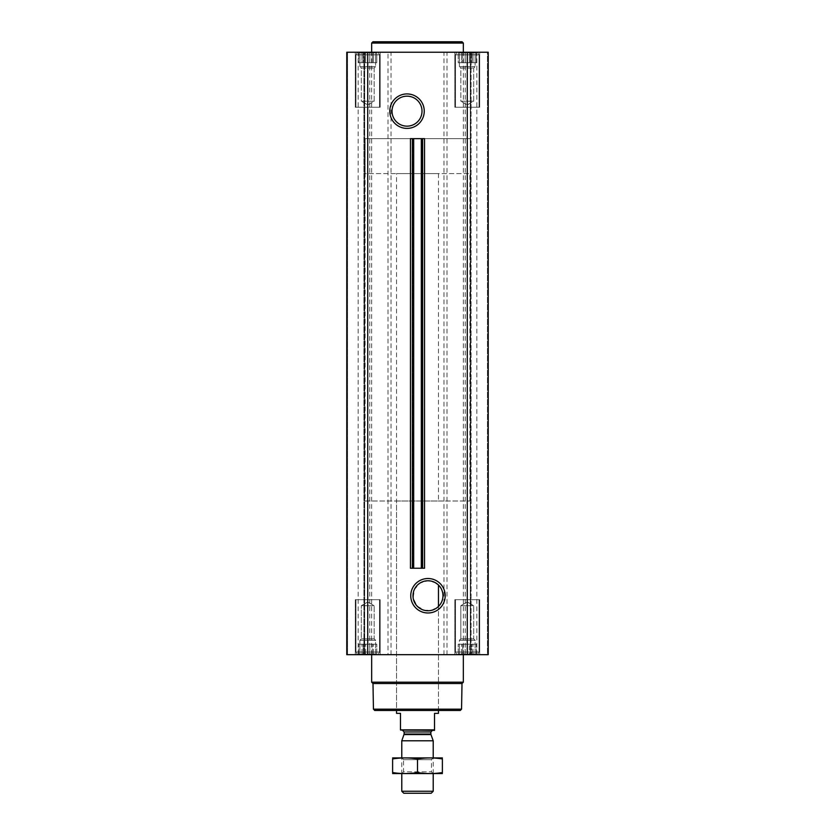 <?xml version="1.0" encoding="UTF-8"?>
<svg xmlns="http://www.w3.org/2000/svg" width="835" height="835" viewBox="0 0 835 835"><rect width="100%" height="100%" fill="white"/><g stroke="black" fill="none" stroke-linecap="round" stroke-linejoin="round"><path stroke-width="0.63" stroke-dasharray="4.17 3.13" d="M437.665 584.312L438.458 585.032A14.988 14.988 0 0 1 438.458 606.471L431.852 610.228L424.441 610.312L417.02 605.98L413.189 598.173L414.327 589.562L420.047 583.028L427.979 580.763L435.452 582.757M457.58 52.229L476.962 52.229L457.58 52.229L476.962 52.229L457.58 52.229L459.407 53.127L457.58 52.229M459.407 52.584L459.407 53.127L459.407 52.584L461.515 53.127L458.196 52.584L459.407 53.127L459.407 52.584L461.515 53.127L462.736 52.584L461.515 53.127L459.407 52.584L459.407 62.708L459.407 53.127L459.407 62.708L458.196 62.708L458.196 52.584L458.196 62.708L461.515 62.708L461.515 53.127L462.736 52.584L465.158 53.127L462.736 52.584L461.515 53.127L461.515 62.708L462.736 62.708L462.736 52.584L465.158 53.127L467.266 52.584L465.158 53.127L462.736 52.584L462.736 62.708L465.158 62.708L465.158 53.127L467.266 52.584L469.374 53.127L467.266 52.584L465.158 53.127L465.158 62.708L467.266 62.708L467.266 52.584L469.374 53.127L471.806 52.584L469.374 53.127L467.266 52.584L467.266 62.708L469.374 62.708L469.374 53.127L471.806 52.584L473.017 53.127L471.806 52.584L469.374 53.127L469.374 62.708L471.806 62.708L471.806 52.584L473.017 53.127L475.125 52.584L473.017 53.127L471.806 52.584L471.806 62.708L473.017 62.708L473.017 53.127L475.125 52.584L475.125 53.127L475.125 52.584L473.017 53.127L473.017 62.708L475.125 62.708L475.125 52.584L475.125 53.127L476.347 52.584L475.125 53.127L475.125 62.708L475.125 53.127L476.347 52.584L475.125 53.127L475.125 62.708L476.347 62.708L476.347 52.584L476.962 52.229L476.347 52.584L476.347 62.708L459.407 62.708L459.407 52.584L459.407 62.708L475.125 62.708L459.407 62.708L459.407 53.127L459.407 62.708L458.196 62.708L461.515 62.708L461.515 53.127L461.515 62.708L462.736 62.708L462.736 52.584L462.736 62.708L465.158 62.708L465.158 53.127L465.158 62.708L467.266 62.708L467.266 52.584L467.266 62.708L469.374 62.708L469.374 53.127L469.374 62.708L471.806 62.708L471.806 52.584L471.806 62.708L473.017 62.708L473.017 53.127L473.017 62.708L475.125 62.708L475.125 52.584L475.125 62.708L475.125 53.127L475.125 62.708L476.347 62.708L459.407 62.708L459.407 52.584M358.038 52.229L377.42 52.229L358.038 52.229L377.42 52.229L358.038 52.229L359.875 53.127L358.038 52.229M359.875 52.584L359.875 53.127L359.875 52.584L361.983 53.127L358.653 52.584L359.875 53.127L359.875 52.584L361.983 53.127L363.194 52.584L361.983 53.127L359.875 52.584L359.875 62.708L359.875 53.127L359.875 62.708L358.653 62.708L358.653 52.584L358.653 62.708L361.983 62.708L361.983 53.127L363.194 52.584L365.626 53.127L363.194 52.584L361.983 53.127L361.983 62.708L363.194 62.708L363.194 52.584L365.626 53.127L367.734 52.584L365.626 53.127L363.194 52.584L363.194 62.708L365.626 62.708L365.626 53.127L367.734 52.584L369.842 53.127L367.734 52.584L365.626 53.127L365.626 62.708L367.734 62.708L367.734 52.584L369.842 53.127L372.264 52.584L369.842 53.127L367.734 52.584L367.734 62.708L369.842 62.708L369.842 53.127L372.264 52.584L373.485 53.127L372.264 52.584L369.842 53.127L369.842 62.708L372.264 62.708L372.264 52.584L373.485 53.127L375.593 52.584L373.485 53.127L372.264 52.584L372.264 62.708L373.485 62.708L373.485 53.127L375.593 52.584L375.593 53.127L375.593 52.584L373.485 53.127L373.485 62.708L375.593 62.708L375.593 52.584L375.593 53.127L376.804 52.584L375.593 53.127L375.593 62.708L375.593 53.127L376.804 52.584L375.593 53.127L375.593 62.708L376.804 62.708L376.804 52.584L377.42 52.229L376.804 52.584L376.804 62.708L359.875 62.708L359.875 52.584L359.875 62.708L375.593 62.708L359.875 62.708L359.875 53.127L359.875 62.708L358.653 62.708L361.983 62.708L361.983 53.127L361.983 62.708L363.194 62.708L363.194 52.584L363.194 62.708L365.626 62.708L365.626 53.127L365.626 62.708L367.734 62.708L367.734 52.584L367.734 62.708L369.842 62.708L369.842 53.127L369.842 62.708L372.264 62.708L372.264 52.584L372.264 62.708L373.485 62.708L373.485 53.127L373.485 62.708L375.593 62.708L375.593 52.584L375.593 62.708L375.593 53.127L375.593 62.708L376.804 62.708L359.875 62.708L359.875 52.584M355.292 52.229L380.175 52.229L355.292 52.229L380.175 52.229L355.292 52.229L355.292 107.235L380.175 107.235L355.292 107.235L380.175 107.235L355.292 107.235L355.292 52.229M454.824 52.229L479.707 52.229L454.824 52.229L479.707 52.229L454.824 52.229L454.824 107.235L479.707 107.235L454.824 107.235L479.707 107.235L454.824 107.235L454.824 52.229M463.341 52.229L371.658 52.229L463.341 52.229M487.452 52.229L471.086 52.229L487.452 52.229L487.452 654.682L470.314 654.682L488.224 654.682L487.452 654.682L487.452 52.229M471.086 52.229L476.827 52.229L470.314 52.229L471.086 52.229L471.086 654.682L471.086 52.229M467.266 52.229L488.224 52.229L488.224 654.682L488.224 52.229L488.224 654.682L467.266 654.682L467.266 52.229L346.776 52.229L347.548 52.229L346.776 52.229L346.776 654.682L387.993 654.682L387.993 52.229M363.914 52.229L347.548 52.229L364.686 52.229L358.173 52.229L364.686 52.229L363.914 52.229L363.914 654.682L363.914 52.229M462.736 654.327L465.158 653.784L462.736 654.327L461.515 653.784L467.266 654.327L465.158 653.784L459.407 654.327L461.515 653.784L462.736 654.327L462.736 644.202L476.347 644.202L458.196 644.202L476.347 644.202L461.515 644.202L462.736 644.202L462.736 654.327M459.407 653.784L459.407 654.327L459.407 653.784L458.196 654.327L461.515 653.784L457.58 654.682L476.962 654.682L457.58 654.682L476.962 654.682L457.58 654.682L459.407 653.784L459.407 640.278L475.125 640.278L459.407 640.278L475.125 640.278L459.407 640.278L460.826 638.859L460.826 605.699L473.706 605.699L460.826 605.699L473.706 605.699L460.826 605.699L460.826 638.859L473.706 638.859L460.826 638.859L473.706 638.859L460.826 638.859L459.407 640.278L459.407 644.202L458.196 644.202L475.125 644.202L459.407 644.202L459.407 653.784M469.374 653.784L467.266 654.327L469.374 653.784L471.806 654.327L465.158 653.784L467.266 654.327L473.017 653.784L471.806 654.327L469.374 653.784L469.374 644.202L469.374 653.784M475.125 654.327L473.017 653.784L475.125 654.327L475.125 653.784L475.125 654.327L473.017 653.784L471.806 654.327L473.017 653.784L476.347 654.327L475.125 653.784L475.125 654.327L475.125 640.278L473.706 638.859L473.706 605.699L467.266 601.983L473.706 605.699L473.706 638.859L475.125 640.278L475.125 653.784L476.347 654.327L475.125 653.784L475.125 644.202L475.125 654.327M363.194 654.327L365.626 653.784L363.194 654.327L361.983 653.784L367.734 654.327L365.626 653.784L359.875 654.327L361.983 653.784L363.194 654.327L363.194 644.202L376.804 644.202L358.653 644.202L376.804 644.202L361.983 644.202L363.194 644.202L363.194 654.327M359.875 653.784L359.875 654.327L359.875 653.784L358.653 654.327L361.983 653.784L358.038 654.682L377.42 654.682L358.038 654.682L377.42 654.682L358.038 654.682L359.875 653.784L359.875 644.202L358.653 644.202L375.593 644.202L359.875 644.202L359.875 640.278L375.593 640.278L359.875 640.278L375.593 640.278L359.875 640.278L361.294 638.859L361.294 605.699L374.174 605.699L361.294 605.699L374.174 605.699L361.294 605.699L361.294 638.859L374.174 638.859L361.294 638.859L374.174 638.859L361.294 638.859L359.875 640.278L359.875 653.784M369.842 653.784L367.734 654.327L369.842 653.784L372.264 654.327L365.626 653.784L367.734 654.327L373.485 653.784L372.264 654.327L369.842 653.784L369.842 644.202L369.842 653.784M375.593 654.327L373.485 653.784L375.593 654.327L375.593 653.784L375.593 654.327L373.485 653.784L372.264 654.327L373.485 653.784L376.804 654.327L375.593 653.784L375.593 654.327L375.593 640.278L374.174 638.859L374.174 605.699L367.734 601.983L374.174 605.699L374.174 638.859L375.593 640.278L375.593 653.784L376.804 654.327L375.593 653.784L375.593 644.202L375.593 654.327M421.925 568.249L422.635 568.249L421.925 568.249L421.925 138.662L422.635 138.662L421.925 138.662L421.925 568.249M412.375 568.249L413.075 568.249L413.075 138.662L413.075 568.249L412.365 568.249M355.292 654.682L380.175 654.682L355.292 654.682L380.175 654.682L355.292 654.682L355.292 599.676L380.175 599.676L355.292 599.676L380.175 599.676L355.292 599.676L355.292 654.682M454.824 654.682L479.707 654.682L454.824 654.682L479.707 654.682L454.824 654.682L454.824 599.676L479.707 599.676L454.824 599.676L479.707 599.676L454.824 599.676L454.824 654.682M371.658 654.682L463.341 654.682L371.658 654.682M364.404 654.682L358.173 654.682L364.404 654.682L364.404 52.229L364.404 654.682M467.266 654.682L387.993 654.682M470.596 654.682L476.827 654.682L470.596 654.682L470.596 52.229L470.596 654.682M346.776 654.682L346.776 52.229L346.776 654.682M410.455 138.662L424.545 138.662M410.455 568.249L424.545 568.249M460.252 710.481L374.748 710.481M396.541 173.596L438.458 173.596L396.541 173.596L396.541 710.481L438.458 710.481L396.541 710.481L396.541 501.01L438.458 501.01L396.541 501.01M461.557 709.166L373.443 709.166M462.005 683.521L372.995 683.521M463.341 682.185L371.658 682.185M455.482 599.676L479.06 599.676L455.482 599.676L479.06 599.676L455.482 599.676L455.482 652.062L479.06 652.062L455.482 652.062L479.06 652.062L455.482 652.062L455.482 599.676M355.94 599.676L379.518 599.676L355.94 599.676L379.518 599.676L355.94 599.676L355.94 652.062L379.518 652.062L355.94 652.062L379.518 652.062L355.94 652.062L355.94 599.676M456.995 654.682L477.547 654.682L456.995 654.682L455.482 652.062L456.995 654.682L477.547 654.682L456.995 654.682M357.453 654.682L378.005 654.682L357.453 654.682L355.94 652.062L357.453 654.682L378.005 654.682L357.453 654.682M458.196 654.327L458.196 644.202L458.196 654.327M461.515 653.784L461.515 644.202L461.515 653.784M465.158 653.784L465.158 644.202L465.158 653.784M467.266 654.327L467.266 644.202L467.266 654.327M471.806 654.327L471.806 644.202L471.806 654.327M473.017 653.784L473.017 644.202L473.017 653.784M476.347 654.327L476.347 644.202L476.347 654.327L476.962 654.682L476.347 654.327M358.653 654.327L358.653 644.202L358.653 654.327M361.983 653.784L361.983 644.202L361.983 653.784M365.626 653.784L365.626 644.202L365.626 653.784M367.734 654.327L367.734 644.202L367.734 654.327M372.264 654.327L372.264 644.202L372.264 654.327M373.485 653.784L373.485 644.202L373.485 653.784M376.804 654.327L376.804 644.202L376.804 654.327L377.42 654.682L376.804 654.327M359.875 654.327L359.875 644.202L359.875 654.327M459.407 654.327L459.407 644.202L459.407 654.327M463.341 43.055L371.658 43.055M462.026 41.75L372.974 41.75M407.021 96.171A14.988 14.988 0 0 1 420.005 118.654A14.988 14.988 0 0 1 394.036 118.654A14.988 14.988 0 0 1 407.021 96.171M455.482 107.235L479.06 107.235L455.482 107.235L479.06 107.235L455.482 107.235L455.482 54.849L479.06 54.849L455.482 54.849L479.06 54.849L455.482 54.849L456.995 52.229L477.547 52.229L456.995 52.229L477.547 52.229L456.995 52.229L455.482 54.849L455.482 107.235M355.94 107.235L379.518 107.235L355.94 107.235L379.518 107.235L355.94 107.235L355.94 54.849L379.518 54.849L355.94 54.849L379.518 54.849L355.94 54.849L357.453 52.229L378.005 52.229L357.453 52.229L378.005 52.229L357.453 52.229L355.94 54.849L355.94 107.235M460.826 101.212L473.706 101.212L460.826 101.212L460.826 68.052L473.706 68.052L460.826 68.052L459.407 66.633L475.125 66.633L459.407 66.633L459.407 62.708L475.125 62.708L459.407 62.708L459.407 66.633L475.125 66.633L459.407 66.633L460.826 68.052L473.706 68.052L460.826 68.052L460.826 101.212L473.706 101.212L460.826 101.212L467.266 104.928L460.826 101.212M361.294 101.212L374.174 101.212L361.294 101.212L361.294 68.052L374.174 68.052L361.294 68.052L359.875 66.633L375.593 66.633L359.875 66.633L359.875 62.708L375.593 62.708L359.875 62.708L359.875 66.633L375.593 66.633L359.875 66.633L361.294 68.052L374.174 68.052L361.294 68.052L361.294 101.212L374.174 101.212L361.294 101.212L367.734 104.928L361.294 101.212M365.114 501.01L469.886 501.01L365.114 501.01L365.114 138.662L469.886 138.662L365.114 138.662L469.886 138.662L365.114 138.662L365.114 173.596L469.886 173.596L365.114 173.596M400.476 729.863L434.524 729.863L400.476 730.385L400.476 713.361L396.541 713.361M402.574 730.385L432.426 730.385L402.574 730.385M434.524 729.863L434.524 713.361L438.458 713.361M431.204 793.25L403.796 793.25M433.219 791.246L401.781 791.246M433.219 740.791L401.781 740.791M392.742 757.888L433.219 757.888L401.781 757.888L403.555 759.662L431.445 759.662L403.555 759.662L403.555 771.832L431.445 771.832L403.555 771.832L401.781 773.607L433.219 773.607L401.781 773.607L401.781 757.888L442.258 757.888M442.383 758.952C442.383 757.596 442.383 757.596 442.383 758.952C434.085 757.596 425.798 757.596 417.5 758.952C409.202 757.596 400.915 757.596 392.617 758.952C392.617 757.596 392.617 757.596 392.617 758.952L392.617 772.542C392.617 773.899 392.617 773.899 392.617 772.542C400.915 773.899 409.202 773.899 417.5 772.542C425.798 773.899 434.085 773.899 442.383 772.542C442.383 773.899 442.383 773.899 442.383 772.542L442.383 758.952M417.5 758.952L417.5 772.542M392.742 773.607L442.258 773.607M347.548 654.682L347.548 52.229L347.548 654.682M367.734 654.682L367.734 52.229M369.769 654.682L369.769 52.229M371.627 654.682L371.627 52.229M391.02 654.682L391.02 52.229M443.98 654.682L443.98 52.229M447.007 654.682L447.007 52.229M463.373 654.682L463.373 52.229M465.231 654.682L465.231 52.229M430.954 734.57L404.046 734.57M430.86 734.038L404.14 734.038M430.86 731.961L404.14 731.961M364.686 654.682L364.686 52.229L364.686 654.682M358.173 654.682L358.173 52.229M470.314 654.682L470.314 52.229L470.314 654.682M476.827 654.682L476.827 52.229M479.707 654.682L479.707 599.676L479.707 654.682M380.175 654.682L380.175 599.676L380.175 654.682M477.547 654.682L479.06 652.062L479.06 599.676L479.06 652.062L477.547 654.682M378.005 654.682L379.518 652.062L379.518 599.676L379.518 652.062L378.005 654.682M467.266 601.983L460.826 605.699L467.266 601.983M367.734 601.983L361.294 605.699L367.734 601.983M479.707 107.235L479.707 52.229L479.707 107.235M380.175 107.235L380.175 52.229L380.175 107.235M479.06 107.235L479.06 54.849L477.547 52.229L479.06 54.849L479.06 107.235M379.518 107.235L379.518 54.849L378.005 52.229L379.518 54.849L379.518 107.235M467.266 104.928L473.706 101.212L473.706 68.052L475.125 66.633L475.125 62.708L475.125 66.633L473.706 68.052L473.706 101.212L467.266 104.928M367.734 104.928L374.174 101.212L374.174 68.052L375.593 66.633L375.593 62.708L375.593 66.633L374.174 68.052L374.174 101.212L367.734 104.928M438.458 710.481L438.458 606.471L438.458 710.481M438.458 173.596L438.458 501.01M469.886 501.01L469.886 173.596M433.219 773.607L433.219 757.888L431.445 759.662L431.445 771.832L433.219 773.607"/><path stroke-width="1.25" d="M435.452 582.757L437.665 584.312M427.979 580.763A14.988 14.988 0 0 1 440.964 603.246A14.988 14.988 0 0 1 414.995 603.246A14.988 14.988 0 0 1 427.979 580.763M438.458 606.471L438.458 585.032L438.458 606.471M367.734 654.682L488.224 654.682L488.224 52.229L346.776 52.229L346.776 654.682L367.734 654.682L367.734 52.229M413.68 568.249L424.545 568.249L424.545 138.662L410.455 138.662L410.455 568.249L412.375 568.249L412.375 138.662L412.365 568.249L413.68 568.249L413.68 138.662M407.021 93.927A17.232 17.232 0 0 1 421.946 119.781A17.232 17.232 0 0 1 392.095 119.781A17.232 17.232 0 0 1 407.021 93.927M427.979 578.519A17.232 17.232 0 0 1 442.905 604.363A17.232 17.232 0 0 1 413.054 604.363A17.232 17.232 0 0 1 427.979 578.519M461.557 709.166L373.443 709.166L374.748 710.481L460.252 710.481L461.557 709.166L462.005 683.521L463.341 682.185L463.341 654.682M373.443 709.166L372.995 683.521L462.005 683.521M372.995 683.521L371.658 682.185L463.341 682.185M371.658 682.185L371.658 654.682M371.658 52.229L371.658 43.055L463.341 43.055L463.341 52.229M371.658 43.055L372.974 41.75L462.026 41.75L463.341 43.055M407.021 96.171A14.988 14.988 0 0 1 420.005 118.654A14.988 14.988 0 0 1 394.036 118.654A14.988 14.988 0 0 1 407.021 96.171M434.524 729.863L400.476 729.863L434.524 730.385L434.524 713.361L438.458 713.361L438.458 710.481M400.476 729.863L400.476 713.361L396.541 713.361L396.541 710.481M433.219 791.246L401.781 791.246L403.796 793.25L431.204 793.25L433.219 791.246L433.219 773.607M401.781 757.888L401.781 740.791L433.219 740.791L433.219 757.888M401.781 791.246L401.781 773.607M402.574 730.385L404.14 731.961L404.14 734.038L401.781 740.791M442.383 757.919L392.617 757.919M442.383 758.952C442.383 757.596 442.383 757.596 442.383 758.952L442.383 772.542C442.383 773.899 442.383 773.899 442.383 772.542C434.085 773.899 425.798 773.899 417.5 772.542C409.202 773.899 400.915 773.899 392.617 772.542C392.617 773.899 392.617 773.899 392.617 772.542L392.617 758.952C392.617 757.596 392.617 757.596 392.617 758.952C400.915 757.596 409.202 757.596 417.5 758.952C425.798 757.596 434.085 757.596 442.383 758.952M417.5 758.952L417.5 772.542M442.383 773.565L392.617 773.565M422.625 568.249L422.625 138.662L422.635 568.249M421.32 568.249L421.32 138.662M467.266 654.682L467.266 52.229M404.046 734.57L430.954 734.57L433.219 740.791M404.14 734.038L430.86 734.038L430.954 734.57M404.14 731.961L430.86 731.961L432.426 730.385M430.86 734.038L430.86 731.961"/></g></svg>
